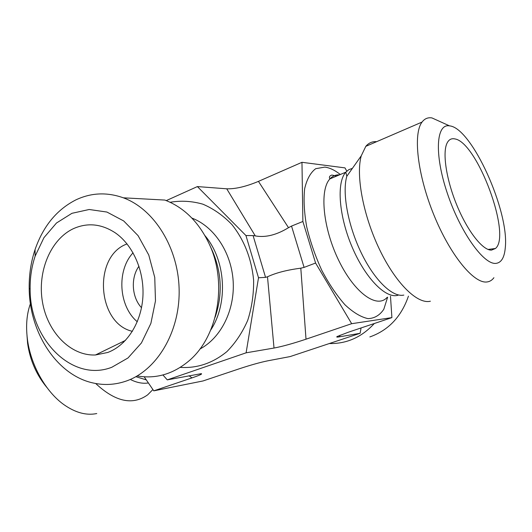 <?xml version="1.0" encoding="UTF-8"?>
<svg xmlns="http://www.w3.org/2000/svg" width="532" height="532" viewBox="0 0 532 532"><rect width="100%" height="100%" fill="white"/><g stroke="black" fill="none" stroke-linecap="round" stroke-linejoin="round"><path stroke-width="0.8" d="M111.833 367.26C72.272 382.741 29.659 339.316 30.138 289.109C29.972 277.624 31.641 266.638 35.139 256.145L43.937 237.684L56.485 223.008L71.94 213.312L89.19 209.495L106.925 212.049L123.71 220.96L138.087 235.656L148.767 255.021L154.752 277.418L155.477 300.906L150.882 323.403L141.419 342.967L127.993 357.969L111.833 367.26M126.124 381.092C156.667 370.611 179.783 332.507 179.144 290.359C178.652 248.211 154.4 209.169 123.344 197.811C107.012 192.005 91.231 192.684 75.996 199.826C56.844 209.561 43.205 226.127 35.079 249.521C30.956 261.897 28.994 274.838 29.194 288.351C29.413 332.786 57.104 375.379 93.286 383.013C104.305 385.461 115.251 384.822 126.124 381.092M137.183 375.951C155.816 379.143 173.033 374.162 188.833 361.002C217.947 336.876 227.749 283.197 209.275 244.095C198.848 222.083 184.039 207.407 164.86 200.065L123.344 197.811M107.757 352.463L95.474 354.977C70.543 356.101 47.461 332.187 42.434 301.837C37.207 271.533 50.613 239.134 73.662 228.554C87.64 222.436 101.506 223.866 115.258 232.83C133.113 245.106 144.564 271.426 142.869 297.275C141.186 323.13 126.643 345.481 107.757 352.463M26.999 335.519L27.591 343.293C29.985 360.197 36.469 374.98 47.022 387.648M96.764 413.55C86.33 415.692 75.351 412.706 63.84 404.599C45.546 391.592 30.437 364.52 27.338 338.611C25.755 325.438 26.78 313.787 30.417 303.666M152.897 389.557L147.71 394.804C132.687 405.603 115.344 401.84 95.674 383.499M408.436 296.158C401.341 316.72 388.48 330.312 369.846 336.936M374.329 323.503C361.687 337.228 346.684 343.911 329.315 343.546M138.965 266.233C130.52 277.724 131.723 297.328 141.505 307.702M132.395 331.323C97.263 323.576 92.728 256.83 126.456 244.148L127.042 243.902M133.06 252.806C116.448 270.469 118.636 306.246 137.283 321.74M166.27 200.604L197.385 186.579L245.944 235.536L258.512 277.771L246.11 352.816L167.267 379.875L162.918 374.967M144.192 376.809L153.781 390.847L202.991 380.965L239.706 368.649C250.951 364.952 260.288 362.345 267.716 360.829L290.146 356.573L360.111 333.298L361.075 327.951M245.944 235.536L253.086 235.59L265.554 277.358L267.496 276.793C275.955 272.816 287.054 269.95 300.806 268.181L304.091 267.397L291.529 226.08L288.51 227.683L258.446 181.379C245.99 186.592 235.423 189.066 226.738 188.807L255.28 235.909L253.086 235.59M197.385 186.579L226.738 188.807M258.512 277.771L265.554 277.358M267.496 276.793L274.02 348.041L246.11 352.816M167.267 379.875L201.249 373.67C202.699 373.876 199.62 375.273 191.999 377.88L153.781 390.847M390.481 296.204L391.904 317.611L351.672 323.695L315.582 263.034L302.881 221.478L301.97 162.307L258.446 181.379M301.97 162.307L344.969 167.879L346.817 171.138M440.902 121.968L431.918 117.911C427.901 117.279 424.609 118.663 422.056 122.067C412.865 133.838 417.5 174.855 433.846 214.875C450.099 254.961 473.786 283.769 486.893 281.973C489.713 281.667 492.047 280.244 493.909 277.711M495.851 263.387C483.555 264.763 460.06 231.713 447.193 192.857C434.152 154.007 436.154 123.311 449.527 125.865C471.711 127.594 509.516 211.45 505.274 247.819C504.416 257.621 501.27 262.815 495.851 263.387M376.636 141.672C372.34 141.326 368.729 142.889 365.81 146.347L361.268 155.79C355.695 175.327 363.243 215.673 379.562 249.528C395.835 283.463 417.527 304.51 430.388 301.212M491.482 250.126C482.857 250.545 467.841 231.673 457.128 205.877C446.375 180.115 442.205 152.764 447.073 143.095C448.848 139.55 451.442 138.16 454.853 138.912C477.184 142.091 511.897 235.556 495.438 248.491L491.482 250.126M360.111 333.298L339.443 336.836C336.882 337.268 336.131 337.155 337.202 336.503L348.58 332.141L391.904 317.611M255.28 235.909C265.441 237.764 276.514 235.024 288.51 227.683M274.02 348.041C282.339 346.478 293.006 343.526 306.013 339.19L300.806 268.181M302.881 221.478L291.529 226.08M315.582 263.034L304.091 267.397M351.672 323.695L306.013 339.19M146.287 379.875L135.893 376.689M148.395 382.96C142.729 383.845 136.697 382.674 130.307 379.449M210.745 330C228.447 303.287 225.794 260.008 204.966 235.649M122.865 341.65L123.557 342.349M215.094 317.291C222.669 295.087 221.831 273.102 212.567 251.33L209.275 244.095M199.899 349.045C220.94 337.966 234.951 310.083 233.169 281.275C231.427 252.467 214.11 226.506 191.879 218.073M180.255 367.379C197.179 368.45 212.74 363.183 226.931 351.572C235.53 342.854 242.466 332.42 247.746 320.257C251.862 307.396 253.817 293.983 253.611 280.025C251.496 258.678 244.301 240.238 232.025 224.697C223.294 215.6 213.591 208.763 202.905 204.188C191.959 201.056 181.033 200.418 170.147 202.273M191.999 377.88L189.006 375.752M352.397 168.371L348.846 169.635L345.8 172.182C336.31 182.543 338.891 216.644 352.497 247.952C365.996 279.333 386.857 299.742 398.588 295.014M339.469 174.855C335.725 174.669 332.54 176.012 329.92 178.892L345.8 172.182L346.824 176.272C341.99 192.677 347.948 225.462 361.255 252.873C374.528 280.337 392.629 297.621 403.821 295.094M336.636 176.052L331.868 175.041C327.532 176.504 330.379 179.231 329.92 178.892C319.293 190.03 323.037 228.594 338.911 260.813C354.651 293.179 377.148 309.006 387.136 297.368M340.334 174.496C334.887 170.227 329.734 167.76 324.859 167.101L315.709 168.684C310.535 172.548 306.844 179.237 304.65 188.76C303.493 199.733 304.171 212.401 306.691 226.765C310.269 241.608 315.33 256.198 321.887 270.535C329.069 284.101 336.789 295.539 345.035 304.843C353.248 312.497 360.915 317.092 368.044 318.635C374.575 318.362 379.828 315.237 383.805 309.272L387.635 297.195M339.443 336.836L340.088 335.187M30.138 289.109L29.194 288.351M35.139 256.145L35.079 249.521M27.591 343.293L27.338 338.611M125.512 340.36L95.474 354.977M449.527 125.865L431.918 117.911M422.056 122.067L365.81 146.347M488.057 249.448L495.438 248.491M346.824 176.272L361.268 155.79"/></g></svg>
